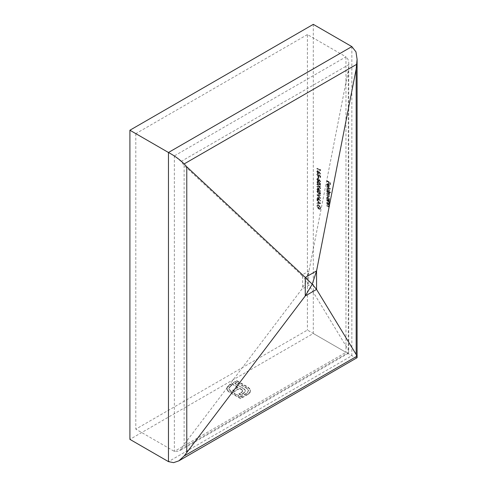 <?xml version="1.0" encoding="UTF-8"?>
<svg xmlns="http://www.w3.org/2000/svg" width="487" height="487" viewBox="0 0 487 487"><rect width="100%" height="100%" fill="white"/><g stroke="black" fill="none" stroke-linecap="round" stroke-linejoin="round"><path stroke-width="0.37" stroke-dasharray="2.44 1.83" d="M181.097 449.081L348.747 352.284L348.747 64.655C348.996 61.185 348.065 58.574 345.953 56.833L345.953 352.332L307.4 330.076L135.806 429.144L174.358 451.4L178.936 451.169L181.097 449.081L184.129 444.491L301.709 289.351L306.347 280.786L308.953 271.046L301.709 275.228L184.129 165.464L181.097 161.447L174.358 155.901L174.358 451.4L345.953 352.332L348.497 353.276L348.747 352.271L348.254 349.733L308.953 285.169L301.709 289.351M250.275 391.572L248.096 393.855L240.566 398.202L227.831 390.58L226.839 388.316L227.137 387.037L230.479 384.219L231.83 384.998L230.576 385.722L228.744 388.285L230.576 390.872L240.566 396.643L246.745 393.076L248.577 390.483L246.745 387.926L236.755 382.155L234.923 383.214L244.724 389.223L245.326 390.647L244.675 392.096L240.755 394.707L238.983 393.691L242.356 391.53L242.678 390.702L242.331 389.856L239.683 388.109L234.503 391.104L232.762 390.093L237.942 387.104L231.715 383.512L236.755 380.597L248.096 387.147L250.184 389.235L250.275 392.059L249.49 393.265L249.49 392.778M318.559 174.669L320.227 176.032L320.227 177.621L319.886 176.105L319.003 175.387L318.778 176.568L317.974 176.464L316.8 174.437L317.08 173.78L317.743 173.804L317.14 174.656L317.987 176.13L318.924 175.947L317.987 176.13L318.729 175.624L318.559 174.669L318.979 174.425L320.653 175.789L320.227 176.032M320.653 175.789L320.653 177.378L320.306 175.862L319.429 175.143L319.198 176.324L318.401 176.221L317.22 174.194L317.506 173.536L318.163 173.561L317.14 174.656L317.561 174.413L318.413 175.886L319.149 175.381L318.729 175.624M317.999 178.364L317.999 176.878L318.34 177.073L318.34 178.559L317.999 178.364L318.419 178.12L318.419 176.635L317.999 176.878M317.816 178.753L320.312 181.779L318.784 180.141L318.522 181.207L317.822 181.134L316.8 179.332L317.086 178.674L318.236 178.51L320.738 181.535L320.312 181.779M316.885 183.983L318.589 186.229L320.227 185.967L320.227 186.369L318.863 186.588L320.227 188.792L318.589 186.631L316.885 186.905L316.885 186.509L318.321 186.278L316.885 184.384L317.305 183.739L319.009 185.985L318.589 186.229M317.658 189.51L317.658 187.678L320.312 191.318L317.999 190.052L317.999 190.502L316.885 189.406L316.885 189.066L317.658 189.51L318.078 189.266L318.078 187.434L317.658 187.678M316.885 194.91L320.227 195.153L320.227 195.53L317.591 195.293L320.227 198.477L316.885 194.91L317.305 194.617L316.885 194.861M317.658 199.171L317.658 197.338L320.312 200.979L317.999 199.713L317.999 200.157L316.885 199.067L316.885 198.72L317.658 199.171L318.078 198.927L318.078 197.095L317.658 197.338M318.559 205.039L320.312 208.132L319.661 209.489L319.411 209.051L319.971 207.925L318.571 205.392L317.603 205.307L317.14 206.403L318.169 208.533L318.169 207.243L318.51 207.444L318.51 209.075L316.8 206.171L317.433 204.863L318.979 204.796L320.738 207.888L320.312 208.132M320.738 207.888L320.081 209.246L319.837 208.807L320.391 207.681L318.991 205.149L318.029 205.064L317.561 206.159L318.589 208.29L318.589 206.999L318.936 207.2L318.936 208.832L317.22 205.928L317.853 204.619L317.311 204.917L318.979 204.796M326.674 181.292L326.674 180.945L330.022 182.875L330.022 184.762L329.681 183.027L328.652 182.43L328.652 183.964L328.305 183.769L328.305 182.235L326.674 181.292L327.1 180.701L326.674 180.945M327.836 184.336L327.191 184.269L326.935 184.847L327.307 186.411L326.631 184.719L326.947 183.934L327.891 184.025L328.707 184.823L329.163 186.186L328.682 187.045L327.836 186.862L327.836 184.336L328.256 184.092L327.611 184.025L326.935 184.847M327.355 184.603L327.733 186.168L327.057 184.476L327.367 183.69L328.311 183.782L329.583 185.943L328.822 186.99L327.836 186.862M326.674 191.994L326.674 191.647L329.121 193.059L329.121 193.406L328.695 193.156L329.163 194.404L328.573 194.958L329.163 196.334L328.944 196.858L329.583 196.091L328.001 196.62L326.674 195.853L326.674 195.512L328.001 196.273L328.865 196.103L326.674 193.923L326.674 193.576L327.921 194.295L328.865 194.167L327.702 192.584L326.674 191.994L327.1 191.403L326.674 191.647M327.1 191.403L329.541 192.815L329.541 193.162L329.121 192.913L329.583 194.161L328.573 194.958L328.993 194.715L329.583 196.091L328.421 196.377L327.1 195.616L326.674 195.853M327.1 195.616L327.1 195.269L328.427 196.03L329.285 195.859L328.707 196.492L329.285 195.859L328.049 194.228L327.1 193.68L326.674 193.923M327.1 193.68L327.1 193.333L328.341 194.051L329.285 193.923L328.707 194.55L329.285 193.923L328.128 192.341L327.1 191.75M328.67 200.327L329.121 200.936L326.674 199.524L326.674 199.177L327.1 199.42L326.631 197.996L327.008 197.168L327.903 197.259L329.163 199.469L328.67 200.327L329.255 200.017L328.67 200.327M307.4 34.571L135.806 133.639L174.358 155.901L345.953 56.833L307.4 34.571L307.4 330.076M326.674 203.931L326.674 203.584L329.121 204.997L329.121 205.344L328.682 205.088L329.163 206.445L328.908 207.036L326.674 206.062L326.674 205.715L328.384 206.658L328.865 206.208L328.22 204.875L326.674 203.931L327.1 203.341L326.674 203.584M327.1 203.341L329.541 204.753L329.541 205.1L329.102 204.844L329.583 206.202L329.328 206.792L327.1 205.818L327.1 205.471L328.804 206.415L329.285 205.964L328.64 204.631L328.22 204.875M326.674 200.662L326.674 200.315L329.121 201.728L329.121 202.075L328.682 201.819L329.163 203.17L328.908 203.761L326.674 202.793L326.674 202.446L328.384 203.389L328.865 202.939L328.22 201.606L326.674 200.662L327.1 200.072L326.674 200.315M327.1 200.072L329.541 201.484L329.541 201.831L329.102 201.575L329.583 202.927L329.328 203.523L327.1 202.549L327.1 202.202L328.804 203.146L329.285 202.695L328.64 201.362L328.22 201.606M328.646 191.647L330.107 192.834L326.674 190.855L326.674 190.508L327.1 190.752L326.631 189.327L327.008 188.499L327.903 188.591L329.163 190.801L328.646 191.647L329.249 191.33L328.646 191.647M326.674 187.185L326.674 186.838L330.107 188.822L330.107 189.169L326.674 187.185L327.1 186.594L326.674 186.838M316.885 199.913L320.227 203.676L316.885 203.578L316.885 203.201L317.956 203.249L317.956 201.496L316.885 200.291L317.305 199.67L320.653 203.432L320.227 203.676M318.553 193.796L316.8 191.446L317.086 190.807L318.553 191.166L320.312 193.473L320.02 194.124L318.553 193.796L318.979 193.552L317.22 191.202L316.8 191.446M318.553 184.579L316.8 182.229L317.086 181.59L318.553 181.955L320.312 184.263L320.02 184.914L318.553 184.579L318.979 184.336L317.22 181.986L316.8 182.229M317.816 171.022L320.312 174.054L318.784 172.41L318.522 173.482L317.822 173.402L316.8 171.607L317.086 170.943L318.236 170.779L320.738 173.81L320.312 174.054M319.886 170.237L319.886 169.64L320.227 170.785L316.885 168.849L316.885 168.502L319.886 170.237L320.306 169.993L320.306 169.397L319.886 169.64M313.305 24.35L313.305 333.485L129.907 439.365M135.806 133.639L135.806 429.144M356.947 358.03L351.858 355.741L313.305 333.485M308.648 272.708L308.648 284.566L306.347 280.786L301.709 275.228M308.648 284.566L308.953 285.169M181.097 161.447L348.747 64.655L348.254 70.712L308.953 271.046M329.541 204.753L329.121 204.997M329.541 205.1L329.121 205.344M329.102 204.844L328.682 205.088M329.583 206.202L329.163 206.445M327.1 205.818L326.674 206.062M327.1 205.471L326.674 205.715M328.804 206.415L329.285 205.964L328.804 206.415M328.64 204.631L327.1 203.688M329.541 201.484L329.121 201.728M329.541 201.831L329.121 202.075M329.102 201.575L328.682 201.819M329.583 202.927L329.163 203.17M327.1 202.549L326.674 202.793M327.1 202.202L326.674 202.446M328.804 203.146L329.285 202.695L328.804 203.146M328.64 201.362L327.1 200.419M329.541 200.346L329.541 200.693L327.1 199.28L327.1 198.933L327.52 199.177L327.057 197.752L327.428 196.925L328.329 197.016L329.583 199.226L329.09 200.084L329.541 200.346L329.121 200.589M329.541 200.693L329.121 200.936M327.1 199.28L326.674 199.524M327.1 198.933L326.674 199.177M327.52 199.177L327.1 199.42M327.057 197.752L326.631 197.996M328.329 197.016L327.903 197.259M329.583 199.226L329.163 199.469M327.355 197.941L328.317 199.633L328.999 199.713L329.285 199.055L328.323 197.363L327.641 197.302L326.935 198.185L327.891 199.877L328.573 199.956L328.865 199.299L327.903 197.606L327.215 197.545L326.935 198.185M328.317 199.633L327.891 199.877M329.285 199.055L328.865 199.299M328.323 197.363L327.903 197.606M329.541 192.815L329.121 193.059M329.541 193.162L329.121 193.406M329.121 192.913L328.695 193.156M329.462 193.503L329.042 193.747M329.583 194.161L328.993 194.715L329.583 194.161M327.1 195.269L326.674 195.512M327.1 193.333L326.674 193.576M330.533 192.243L330.533 192.59L327.1 190.612L327.1 190.265L327.52 190.508L327.057 189.084L327.428 188.256L328.329 188.347L329.583 190.557L329.072 191.403L330.533 192.243L330.107 192.487M330.533 192.59L330.107 192.834M327.1 190.612L326.674 190.855M327.1 190.265L326.674 190.508M327.52 190.508L327.1 190.752M327.057 189.084L326.631 189.327M328.329 188.347L327.903 188.591M329.583 190.557L329.163 190.801M327.355 189.273L328.317 190.965L328.999 191.044L329.285 190.387L328.323 188.694L327.641 188.633L326.935 189.516L327.891 191.208L328.573 191.288L328.865 190.63L327.903 188.938L327.215 188.877L326.935 189.516M328.317 190.965L327.891 191.208M329.285 190.387L328.865 190.63M328.323 188.694L327.903 188.938M327.1 186.594L330.533 188.579L330.107 188.822M330.533 188.579L330.107 189.169M330.533 188.926L327.1 186.941M327.873 185.943L327.447 186.186M327.733 186.168L327.307 186.411M327.057 184.476L326.631 184.719M327.1 180.701L330.442 182.631L330.442 184.518L330.101 182.783L329.072 182.187L329.072 183.721L327.891 184.025M329.133 184.579L328.707 184.823M329.583 185.943L329.163 186.186M328.256 186.618L328.256 184.092M328.555 184.305L328.555 186.448L329.011 186.436L328.135 186.691L328.865 186.034L328.135 184.549L328.135 186.691L329.285 185.791L328.555 184.305L328.135 184.549M329.054 184.926L328.634 185.17M329.285 185.791L328.865 186.034M330.442 182.631L330.022 182.875M330.442 184.518L330.022 184.762M330.101 184.317L329.681 184.561M330.101 182.783L329.681 183.027M329.072 182.187L328.652 182.43M329.072 183.721L328.652 183.964M328.731 183.526L328.731 181.992L328.305 182.235M328.731 181.992L327.1 181.048M320.081 209.246L319.661 209.489M319.837 208.807L319.411 209.051M320.391 207.681L319.971 207.925M318.991 205.149L318.571 205.392M317.561 206.159L317.14 206.403M318.589 208.29L318.169 208.533M318.589 206.999L318.169 207.243M318.936 207.2L318.51 207.444M318.936 208.832L318.51 209.075M317.22 205.928L316.8 206.171M320.653 203.432L320.227 203.724M320.653 203.481L316.885 203.578M317.305 203.335L317.305 202.957L316.885 203.201M317.305 202.957L318.376 203.006L317.956 203.249M318.376 203.006L318.376 201.253L317.956 201.496M318.376 201.253L317.305 200.047L316.885 200.291M317.305 200.047L317.305 199.67M318.717 201.642L318.717 203.018L320.002 203.079L318.717 201.642L318.297 201.886L318.297 203.262L319.575 203.322L318.297 201.886M318.717 203.018L318.297 203.262M320.002 203.079L319.575 203.322M318.078 197.095L320.738 200.735L320.312 200.979M320.738 200.735L320.312 201.052M320.738 200.808L318.419 199.469L317.999 199.713M318.419 199.469L317.999 200.157M318.419 199.913L317.658 199.962M318.078 199.719L318.078 199.274L317.658 199.518M318.078 199.274L317.305 198.824L316.885 199.067M317.305 198.824L317.305 198.477L316.885 198.72M317.305 198.477L318.078 198.927M318.419 197.972L318.419 199.122L319.874 199.962L318.419 197.972L317.999 198.215L317.999 199.366L319.454 200.206L317.999 198.215M318.419 199.122L317.999 199.366M319.874 199.962L319.454 200.206M317.305 194.617L320.653 194.91L320.227 195.153M320.653 194.91L320.227 195.53M320.653 195.287L317.591 195.293M318.011 195.05L320.653 197.862L320.227 198.106M320.653 197.862L320.227 198.477M320.653 198.233L317.305 194.666M317.22 191.202L317.506 190.563L318.979 190.922L318.553 191.166M318.979 190.922L320.738 193.229L320.312 193.473M320.738 193.229L320.446 193.881L318.979 193.552M318.979 193.205L320.391 193.047L318.979 191.269L317.561 191.409L318.979 193.205L318.559 193.449L319.971 193.29L318.559 191.513L317.14 191.653L318.559 193.449M320.178 193.497L320.391 193.047L320.178 193.497M317.786 190.947L317.14 191.653L317.786 190.947M318.139 192.572L317.713 192.815M318.078 187.434L320.738 191.074L320.312 191.318M320.738 191.074L320.312 191.391M320.738 191.148L318.419 189.808L317.999 190.052M318.419 189.808L317.999 190.502M318.419 190.259L317.658 190.301M318.078 190.058L318.078 189.613L317.658 189.857M318.078 189.613L317.305 189.163L316.885 189.406M317.305 189.163L317.305 188.822L316.885 189.066M317.305 188.822L318.078 189.266M318.419 188.311L318.419 189.461L319.874 190.301L318.419 188.311L317.999 188.554L317.999 189.705L319.454 190.545L317.999 188.554M318.419 189.461L317.999 189.705M319.874 190.301L319.454 190.545M319.009 185.985L320.227 185.967M320.653 185.724L320.227 186.369M320.653 186.125L318.863 186.588M319.283 186.344L320.653 188.146L320.227 188.39M320.653 188.146L320.227 188.792M320.653 188.548L319.009 186.387L318.589 186.631M319.009 186.387L316.885 186.905M317.305 186.667L317.305 186.265L316.885 186.509M317.305 186.265L318.321 186.278M318.742 186.034L317.305 184.141L316.885 184.384M317.305 184.141L317.305 183.739M317.22 181.986L317.506 181.347L318.979 181.712L318.553 181.955M318.979 181.712L320.738 184.019L320.312 184.263M320.738 184.019L320.446 184.67L318.979 184.336M318.979 183.989L320.391 183.83L318.979 182.059L317.561 182.199L318.979 183.989L318.559 184.232L319.971 184.074L318.559 182.302L317.14 182.442L318.559 184.232M320.178 184.287L320.391 183.83L320.178 184.287M317.786 181.736L317.14 182.442L317.786 181.736M318.139 183.356L317.713 183.599M320.738 181.535L320.136 181.943M320.556 181.7L319.204 179.898L318.784 180.141M319.204 179.898L318.815 180.561M319.235 180.318L318.942 180.963L317.822 181.134M318.242 180.89L317.22 179.088L316.8 179.332M317.22 179.088L317.506 178.431L318.236 178.51M317.561 179.307L318.224 180.531L318.894 180.044L318.224 178.851L317.14 179.551L317.804 180.774L318.468 180.287L317.804 179.094L317.14 179.551L318.224 178.851L317.561 179.307M318.224 180.531L318.894 180.044L318.224 180.531M318.419 176.635L318.766 176.83L318.34 177.073M318.766 176.83L318.766 178.315L318.34 178.559M318.766 178.315L318.419 178.12M320.653 177.378L320.227 177.621M320.306 177.177L319.886 177.42M320.306 175.862L319.886 176.105M319.429 175.143L319.003 175.387M319.49 175.637L319.07 175.88M318.401 176.221L317.974 176.464M317.22 174.194L316.8 174.437M318.163 173.561L317.743 173.804M318.163 173.908L317.561 174.413L318.163 173.908M319.149 175.381L318.979 174.425M320.738 173.81L320.136 174.212M320.556 173.969L319.204 172.167L318.784 172.41M319.204 172.167L318.815 172.83M319.235 172.587L318.942 173.238L317.822 173.402M318.242 173.159L317.22 171.363L316.8 171.607M317.22 171.363L317.506 170.7L318.236 170.779M317.561 171.576L318.224 172.806L318.894 172.319L318.224 171.12L317.14 171.82L317.804 173.049L318.468 172.562L317.804 171.363L317.14 171.82L318.224 171.12L317.561 171.576M318.224 172.806L318.894 172.319L318.224 172.806M320.306 169.397L320.653 169.823L320.227 170.066M320.653 169.823L320.227 170.785M320.653 170.541L317.305 168.605L316.885 168.849M317.305 168.605L317.305 168.258L316.885 168.502M317.305 168.258L320.306 169.993M249.49 393.265L248.096 394.342L248.096 393.855M248.096 394.342L240.566 398.689L240.566 398.202M240.566 398.689L229.225 392.138L229.225 391.651M229.225 392.138L227.831 391.067L227.831 390.58M227.831 391.067L227.064 389.387M227.064 389.874L227.137 387.037M227.137 387.524L230.479 384.706L230.479 384.219M230.479 384.706L231.83 385.485L231.83 384.998M231.83 385.485L230.576 386.209L230.576 385.722M230.576 386.209L228.744 388.772L228.744 388.285M228.744 388.772L230.576 391.359L230.576 390.872M230.576 391.359L240.566 397.13L240.566 396.643M240.566 397.13L246.745 393.563L246.745 393.076M246.745 393.563L248.577 390.483M248.577 390.97L246.745 387.926M246.745 388.413L236.755 382.642L236.755 382.155M236.755 382.642L234.923 383.701L234.923 383.214M234.923 383.701L242.843 388.273L242.843 387.786M242.843 388.273L244.724 389.71L244.724 389.223M244.724 389.71L245.326 390.647M245.326 391.134L244.675 392.096M244.675 392.583L242.77 394.032L242.77 393.545M242.77 394.032L240.755 395.194L240.755 394.707M240.755 395.194L238.983 394.178L238.983 393.691M238.983 394.178L241.333 392.82L241.333 392.333M241.333 392.82L242.356 391.53M242.356 392.017L242.678 390.702M242.678 391.189L242.331 389.856M242.331 390.343L239.683 388.596L239.683 388.109M239.683 388.596L234.503 391.591L234.503 391.104M234.503 391.591L232.762 390.58L232.762 390.093M232.762 390.58L237.942 387.591L237.942 387.104M237.942 387.591L231.715 383.999L231.715 383.512M231.715 383.999L236.755 381.084L236.755 380.597M236.755 381.084L248.096 387.634L250.184 389.722L250.184 389.235M250.184 389.722L250.275 392.059M351.858 46.606L351.858 355.741L168.459 461.627M302.622 276.184L302.622 288.042M184.129 165.464L184.129 444.491M348.254 70.712L348.254 349.733M328.348 206.537L327.928 206.78M328.25 206.135L327.824 206.378M327.982 204.199L327.562 204.443M328.348 203.268L327.928 203.511M328.25 202.866L327.824 203.109M327.982 200.93L327.562 201.174M328.421 196.377L328.001 196.62M328.427 196.03L328.001 196.273M328.049 194.228L327.629 194.471M328.341 194.051L327.921 194.295M328.128 192.341L327.702 192.584M318.979 191.269L318.559 191.513M318.979 182.059L318.559 182.302M319.21 179.502L318.79 179.746M319.21 171.771L318.79 172.014M229.225 385.43L229.225 384.943M241.284 389.521L241.284 389.034M248.096 387.634L248.096 387.147M348.497 353.27L178.936 451.169M328.908 207.036L329.328 206.792M328.701 206.652L329.121 206.409M328.908 203.761L329.328 203.523M328.701 203.383L329.121 203.14M327.008 197.168L327.428 196.925M328.573 199.956L328.999 199.713M327.215 197.545L327.641 197.302M328.944 194.934L329.364 194.69M327.008 188.499L327.428 188.256M328.573 191.288L328.999 191.044M327.215 188.877L327.641 188.633M326.947 183.934L327.367 183.69M327.191 184.269L327.611 184.025M317.603 205.307L318.029 205.064M317.086 190.807L317.506 190.563M320.02 194.124L320.446 193.881M317.086 181.59L317.506 181.347M320.02 184.914L320.446 184.67M318.522 181.207L318.942 180.963M317.086 178.674L317.506 178.431M318.242 180.817L318.662 180.574M317.366 179.046L317.786 178.808M318.778 176.568L319.198 176.324M317.08 173.78L317.506 173.536M317.366 174.145L317.786 173.902M318.522 173.482L318.942 173.238M317.086 170.943L317.506 170.7M318.242 173.086L318.662 172.842M317.366 171.321L317.786 171.077M226.839 388.316L226.839 388.803M250.482 390.544L250.482 391.031"/><path stroke-width="0.73" d="M357.093 59.268L357.093 357.683L356.174 354.493L316.562 289.424L305.27 295.944L305.27 277.42L316.562 270.9L356.174 69.008L357.093 59.268L355.967 51.859L351.858 46.606L313.305 24.35L129.907 130.23L129.907 439.365L168.459 461.627L173.567 462.65L178.832 460.866L184.189 455.942L305.27 295.944L312.246 284.189L316.562 270.9L316.562 289.424L312.246 284.189L305.27 277.42L186.777 166.804L184.189 163.912C179.727 159.517 174.486 155.712 168.459 152.492L168.459 461.627M357.093 357.683L178.832 460.866M129.907 130.23L168.459 152.492L351.858 46.606M186.777 166.804L186.777 452.295M356.174 69.008L356.174 354.493M356.825 64.241L184.189 163.912M356.825 356.271L184.189 455.942"/></g></svg>
